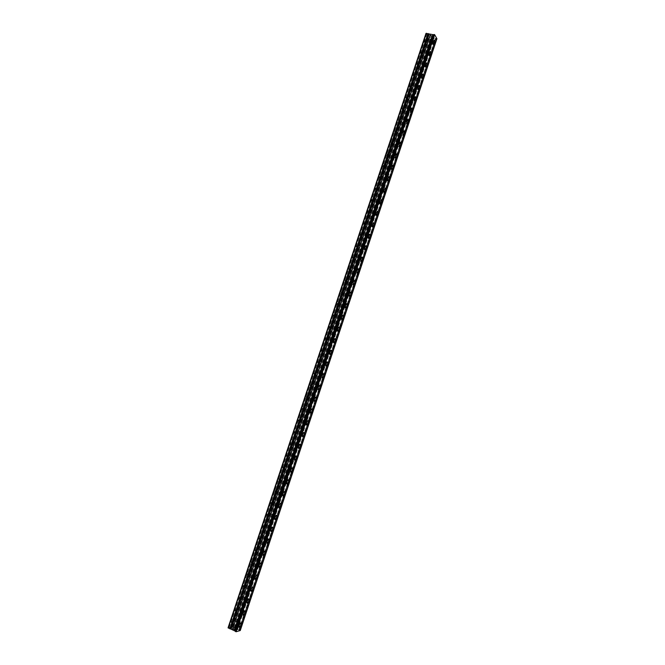<?xml version="1.0" encoding="UTF-8"?>
<svg xmlns="http://www.w3.org/2000/svg" width="665" height="665" viewBox="0 0 665 665"><rect width="100%" height="100%" fill="white"/><g stroke="black" fill="none" stroke-linecap="round" stroke-linejoin="round"><path stroke-width="0.5" stroke-dasharray="3.33 2.49" d="M424.802 40.249L424.76 42.219L425.55 41.504L425.6 39.534L424.802 40.249M430.205 41.155L430.155 43.125L430.945 42.41L430.995 40.44L430.205 41.155M433.489 44.63L433.339 41.355L434.328 40.05M421.053 51.521L421.003 53.466L421.81 52.743L421.859 50.798L421.053 51.521M426.448 52.452L426.398 54.397L427.196 53.674L427.246 51.729L426.448 52.452M429.723 55.927L429.573 52.676L430.82 51.538M417.296 62.801L417.246 64.729L418.069 63.998L418.11 62.078L417.296 62.801M422.682 63.765L422.632 65.694L423.447 64.962L423.497 63.034L422.682 63.765M425.957 67.231L425.8 64.015L427.071 62.867M413.53 74.098L413.489 76.001L414.312 75.27L414.362 73.366L413.53 74.098M418.917 75.095L418.867 76.999L419.69 76.259L419.74 74.355L418.917 75.095M422.184 78.553L422.026 75.369L423.073 74.015M409.765 85.411L409.715 87.29L410.563 86.55L410.604 84.671L409.765 85.411M415.143 86.433L415.093 88.312L415.924 87.564L415.982 85.685L415.143 86.433M418.401 89.883L418.252 86.733L419.307 85.369M405.991 96.741L405.949 98.595L406.797 97.846L406.847 95.984L405.991 96.741M411.369 97.788L411.311 99.65L412.159 98.885L412.217 97.032L411.369 97.788M414.619 101.238L414.461 98.121L415.542 96.733M402.217 108.079L402.167 109.916L403.032 109.151L403.081 107.314L402.217 108.079M407.587 109.151L407.529 110.997L408.385 110.224L408.443 108.387L407.587 109.151M410.837 112.601L410.679 109.509L411.768 108.112M398.435 119.434L398.393 121.246L399.266 120.473L399.316 118.661L398.435 119.434M403.796 120.54L403.746 122.352L404.611 121.579L404.669 119.758L403.796 120.54M407.038 123.981L406.88 120.922L407.994 119.501M394.653 130.806L394.603 132.593L395.492 131.811L395.542 130.024L394.653 130.806M400.006 131.936L399.956 133.732L400.837 132.942L400.887 131.146L400.006 131.936M403.239 135.369L403.09 132.343L404.212 130.905M390.862 142.185L390.812 143.956L391.71 143.166L391.76 141.396L390.862 142.185M396.215 143.349L396.157 145.12L397.047 144.33L397.105 142.551L396.215 143.349M399.441 146.774L399.283 143.781L400.43 142.327M387.072 153.582L387.013 155.336L387.928 154.529L387.978 152.784L387.072 153.582M392.416 154.77L392.358 156.524L393.256 155.718L393.314 153.964L392.416 154.77M395.633 158.195L395.476 155.236L396.639 153.765M383.273 164.995L383.215 166.724L384.137 165.909L384.195 164.18L383.273 164.995M388.609 166.208L388.551 167.946L389.466 167.131L389.524 165.394L388.609 166.208M391.818 169.633L391.66 166.699L392.849 165.211M379.466 176.416L379.416 178.129L380.347 177.306L380.405 175.593L379.466 176.416M384.794 177.663L384.736 179.384L385.667 178.553L385.725 176.84L384.794 177.663M388.003 181.088L387.845 178.187L389.05 176.674M375.659 187.863L375.6 189.55L376.548 188.719L376.606 187.023L375.659 187.863M380.987 189.134L380.92 190.83L381.86 189.991L381.926 188.295L380.987 189.134M384.179 192.551L384.029 189.683L385.243 188.153M371.843 199.317L371.785 200.98L372.749 200.14L372.807 198.469L371.843 199.317M377.163 200.622L377.105 202.293L378.053 201.445L378.119 199.766L377.163 200.622M380.347 204.03L380.197 201.187L381.436 199.641M368.028 210.78L367.969 212.434L368.942 211.578L369 209.924L368.028 210.78M373.339 212.118L373.273 213.764L374.237 212.908L374.304 211.254L373.339 212.118M376.515 215.526L376.365 212.717L377.629 211.146M364.204 222.268L364.146 223.897L365.127 223.024L365.185 221.395L364.204 222.268M369.507 223.631L369.449 225.26L370.422 224.388L370.488 222.758L369.507 223.631M372.683 227.031L372.533 224.255L373.805 222.667M360.372 233.764L360.314 235.368L361.311 234.496L361.369 232.883L360.372 233.764M365.675 235.152L365.609 236.765L366.598 235.884L366.664 234.271L365.675 235.152M368.834 238.56L368.693 235.809L369.989 234.196M356.54 245.277L356.482 246.865L357.487 245.975L357.554 244.379L356.54 245.277M361.835 246.698L361.768 248.286L362.774 247.388L362.841 245.801L361.835 246.698M364.985 250.098L364.844 247.372L366.157 245.742M352.708 256.798L352.641 258.369L353.664 257.463L353.722 255.892L352.708 256.798M357.994 258.253L357.928 259.824L358.942 258.918L359.009 257.338L357.994 258.253M361.137 261.653L360.995 258.959L362.334 257.305M348.859 268.344L348.801 269.89L349.832 268.976L349.898 267.421L348.859 268.344M354.146 269.824L354.079 271.378L355.102 270.456L355.168 268.901L354.146 269.824M357.28 273.215L357.138 270.555L358.493 268.884M345.019 279.899L344.952 281.428L346 280.497L346.058 278.968L345.019 279.899M350.289 281.403L350.222 282.941L351.261 282.01L351.328 280.472L350.289 281.403M353.414 284.803L353.281 282.168L354.653 280.472M341.162 291.461L341.095 292.982L342.159 292.035L342.226 290.522L341.162 291.461M346.432 293.007L346.365 294.52L347.413 293.573L347.487 292.051L346.432 293.007M349.549 296.399L349.416 293.797L350.812 292.076M337.305 303.049L337.238 304.545L338.31 303.589L338.377 302.093L337.305 303.049M342.566 304.62L342.5 306.116L343.564 305.152L343.63 303.656L342.566 304.62M345.675 308.011L345.542 305.435L346.964 303.697M333.448 314.645L333.373 316.124L334.462 315.152L334.528 313.681L333.448 314.645M338.701 316.249L338.626 317.729L339.707 316.748L339.782 315.268L338.701 316.249M341.793 319.641L341.669 317.089L343.107 315.335M329.574 326.257L329.507 327.72L330.605 326.739L330.671 325.276L329.574 326.257M334.828 327.887L334.753 329.35L335.842 328.36L335.916 326.897L334.828 327.887M337.911 331.286L337.787 328.759L339.25 326.981M325.709 337.887L325.634 339.333L326.748 338.335L326.814 336.889L325.709 337.887M330.954 339.549L330.879 340.995L331.976 339.99L332.051 338.543L330.954 339.549M334.021 342.941L333.905 340.447L335.384 338.643M321.827 349.532L321.76 350.954L322.882 349.94L322.949 348.518L321.827 349.532M327.072 351.22L326.997 352.65L328.111 351.627L328.186 350.197L327.072 351.22M330.131 354.611L330.015 352.151L331.519 350.314M317.953 361.186L317.878 362.6L319.009 361.569L319.084 360.156L317.953 361.186M323.182 362.907L323.107 364.32L324.229 363.281L324.312 361.868L323.182 362.907M326.232 366.307L326.116 363.863L327.646 362.009M314.063 372.857L313.988 374.254L315.135 373.206L315.21 371.818L314.063 372.857M319.291 374.611L319.208 375.999L320.355 374.952L320.43 373.555L319.291 374.611M322.334 378.003L322.217 375.592L323.764 373.713M310.173 384.545L310.098 385.924L311.262 384.86L311.328 383.489L310.173 384.545M315.393 386.323L315.31 387.703L316.465 386.631L316.548 385.259L315.393 386.323M318.419 389.723L318.311 387.338L319.882 385.434M306.274 396.249L306.199 397.603L307.371 396.531L307.446 395.168L306.274 396.249M311.486 398.061L311.411 399.416L312.575 398.335L312.658 396.972L311.486 398.061M314.512 401.461L314.404 399.1L315.991 397.171M302.375 407.961L302.301 409.308L303.481 408.21L303.564 406.872L302.375 407.961M307.579 409.806L307.504 411.145L308.676 410.047L308.76 408.701L307.579 409.806M310.588 413.206L310.488 410.87L312.101 408.917M298.469 419.698L298.394 421.02L299.591 419.914L299.666 418.584L298.469 419.698M303.672 421.568L303.589 422.89L304.778 421.776L304.861 420.446L303.672 421.568M306.665 424.968L306.573 422.666L308.203 420.679M294.562 431.444L294.479 432.749L295.692 431.627L295.767 430.313L294.562 431.444M299.757 433.339L299.674 434.652L300.871 433.522L300.954 432.208L299.757 433.339M302.741 436.747L302.642 434.469L304.304 432.458M290.647 443.206L290.563 444.494L291.785 443.356L291.869 442.059L290.647 443.206M295.834 445.134L295.75 446.431L296.964 445.276L297.047 443.979L295.834 445.134M298.809 448.543L298.718 446.29L300.397 444.253M286.723 454.976L286.64 456.257L287.879 455.093L287.962 453.821L286.723 454.976M291.902 456.938L291.819 458.218L293.049 457.055L293.132 455.774L291.902 456.938M294.869 460.355L294.778 458.119L296.482 456.057M282.8 466.772L282.716 468.035L283.963 466.855L284.046 465.591L282.8 466.772M287.97 468.758L287.887 470.022L289.125 468.842L289.217 467.578L287.97 468.758M290.921 472.175L290.838 469.972L292.567 467.886M278.868 478.576L278.785 479.822L280.048 478.625L280.131 477.379L278.868 478.576M284.038 480.596L283.947 481.851L285.202 480.645L285.285 479.39L284.038 480.596M286.972 484.02L286.898 481.834L288.643 479.723M274.928 490.396L274.844 491.626L276.125 490.413L276.208 489.182L274.928 490.396M280.09 492.449L280.007 493.688L281.27 492.457L281.362 491.227L280.09 492.449M283.024 495.874L282.949 493.721L284.72 491.576M270.988 502.233L270.904 503.447L272.193 502.216L272.276 500.994L270.988 502.233M276.141 504.319L276.058 505.533L277.338 504.294L277.421 503.073L276.141 504.319M279.059 507.744L278.992 505.616L280.788 503.438M267.047 514.078L266.956 515.284L268.261 514.028L268.344 512.831L267.047 514.078M272.193 516.198L272.101 517.403L273.398 516.14L273.481 514.934L272.193 516.198M275.102 519.631L275.036 517.52L276.848 515.317M263.091 525.949L263.007 527.137L264.321 525.865L264.404 524.677L263.091 525.949M268.236 528.093L268.145 529.282L269.45 528.002L269.541 526.813L268.236 528.093M271.129 531.535L271.071 529.448L272.908 527.22M259.142 537.827L259.051 539.007L260.381 537.711L260.464 536.539L259.142 537.827M264.271 540.005L264.18 541.185L265.501 539.88L265.593 538.708L264.271 540.005M267.155 543.455L267.097 541.393L268.959 539.132M255.177 549.722L255.086 550.886L256.432 549.573L256.515 548.409L255.177 549.722M260.306 551.933L260.215 553.097L261.545 551.775L261.636 550.612L260.306 551.933M263.174 555.383L263.124 553.346L265.011 551.052M251.212 561.634L251.121 562.781L252.476 561.451L252.567 560.304L251.212 561.634M256.333 563.878L256.241 565.026L257.588 563.687L257.679 562.532L256.333 563.878M259.192 567.336L259.142 565.317L261.054 562.997M247.239 573.562L247.156 574.701L248.519 573.346L248.602 572.208L247.239 573.562M252.359 575.832L252.259 576.971L253.623 575.607L253.714 574.469L252.359 575.832M255.202 579.298L255.16 577.303L257.089 574.951M243.265 585.508L243.174 586.63L244.554 585.25L244.645 584.128L243.265 585.508M248.378 587.81L248.278 588.932L249.649 587.544L249.741 586.422L248.378 587.81M251.212 591.276L251.171 589.306L253.124 586.921M239.284 597.461L239.192 598.575L240.58 597.178L240.672 596.064L239.284 597.461M244.388 599.797L244.288 600.911L245.676 599.506L245.767 598.392L244.388 599.797M247.205 603.271L247.172 601.326L249.151 598.907M235.302 609.431L235.21 610.528L236.607 609.115L236.698 608.018L235.302 609.431M240.389 611.8L240.298 612.897L241.694 611.468L241.786 610.37L240.389 611.8M243.207 615.283L243.174 613.363L245.177 610.911M231.304 621.418L231.212 622.507L232.634 621.068L232.725 619.98L231.304 621.418M236.391 623.82L236.299 624.909L237.704 623.454L237.804 622.374L236.391 623.82M239.192 627.311L239.167 625.408L241.196 622.922M236.017 623.92L235.867 625.632C236.499 626.114 237.239 625.358 238.078 623.354L238.228 621.65C237.605 621.16 236.865 621.916 236.017 623.92M238.851 625.258L238.702 626.97C239.325 627.452 240.057 626.688 240.905 624.684L241.054 622.972C240.431 622.49 239.699 623.246 238.851 625.258M240.023 611.891L239.874 613.62C240.497 614.111 241.229 613.363 242.06 611.376L242.21 609.655C241.586 609.157 240.855 609.905 240.023 611.891M242.858 613.213L242.708 614.942C243.324 615.424 244.055 614.676 244.886 612.689L245.044 610.96C244.421 610.47 243.698 611.218 242.858 613.213M244.013 599.88L243.872 601.625C244.487 602.124 245.21 601.384 246.042 599.414L246.191 597.669C245.568 597.178 244.845 597.91 244.013 599.88M246.856 601.185L246.707 602.931C247.322 603.421 248.045 602.681 248.868 600.711L249.018 598.966C248.411 598.467 247.688 599.207 246.856 601.185M248.012 587.885L247.862 589.647C248.477 590.146 249.192 589.423 250.015 587.478L250.156 585.707C249.541 585.208 248.826 585.932 248.012 587.885M250.855 589.165L250.705 590.936C251.312 591.426 252.027 590.703 252.85 588.749L252.999 586.979C252.384 586.48 251.669 587.212 250.855 589.165M251.993 575.898L251.844 577.686C252.459 578.184 253.174 577.478 253.98 575.541L254.121 573.762C253.515 573.255 252.808 573.97 251.993 575.898M254.845 577.162L254.695 578.949C255.302 579.456 256.008 578.733 256.815 576.804L256.964 575.017C256.358 574.51 255.651 575.233 254.845 577.162M255.975 563.928L255.834 565.74C256.441 566.248 257.139 565.541 257.945 563.629L258.087 561.825C257.48 561.318 256.773 562.016 255.975 563.928M258.826 565.175L258.677 566.987C259.284 567.494 259.982 566.788 260.78 564.876L260.929 563.064C260.331 562.557 259.624 563.263 258.826 565.175M259.949 551.983L259.807 553.804C260.414 554.319 261.112 553.621 261.902 551.734L262.043 549.905C261.436 549.39 260.747 550.088 259.949 551.983M262.808 553.214L262.658 555.042C263.257 555.549 263.955 554.851 264.745 552.956L264.886 551.127C264.296 550.62 263.598 551.31 262.808 553.214M263.922 540.038L263.781 541.892C264.379 542.399 265.069 541.717 265.85 539.847L265.992 537.993C265.393 537.486 264.703 538.168 263.922 540.038M266.781 541.252L266.632 543.106C267.23 543.613 267.92 542.931 268.702 541.052L268.843 539.207C268.253 538.692 267.563 539.373 266.781 541.252M267.887 528.118L267.746 529.988C268.344 530.504 269.026 529.83 269.799 527.977L269.94 526.106C269.342 525.591 268.66 526.264 267.887 528.118M270.746 529.315L270.605 531.185C271.195 531.701 271.877 531.027 272.65 529.165L272.791 527.295C272.201 526.78 271.519 527.453 270.746 529.315M271.852 516.215L271.711 518.11C272.301 518.625 272.974 517.96 273.739 516.123L273.88 514.228C273.29 513.712 272.617 514.377 271.852 516.215M274.712 517.395L274.57 519.29C275.16 519.797 275.834 519.141 276.598 517.295L276.74 515.4C276.15 514.885 275.476 515.55 274.712 517.395M275.8 504.319L275.667 506.24C276.249 506.755 276.923 506.107 277.679 504.286L277.812 502.366C277.23 501.851 276.557 502.499 275.8 504.319M278.677 505.483L278.535 507.403C279.117 507.919 279.782 507.262 280.539 505.442L280.68 503.521C280.098 503.006 279.425 503.663 278.677 505.483M279.757 492.449L279.616 494.386C280.198 494.901 280.863 494.261 281.611 492.466L281.744 490.521C281.162 490.005 280.497 490.645 279.757 492.449M282.625 493.588L282.484 495.533C283.066 496.048 283.731 495.408 284.47 493.605L284.612 491.659C284.038 491.144 283.373 491.784 282.625 493.588M283.697 480.587L283.564 482.549C284.146 483.064 284.803 482.441 285.534 480.654L285.667 478.692C285.094 478.168 284.437 478.8 283.697 480.587M286.573 481.709L286.44 483.679C287.014 484.195 287.662 483.563 288.402 481.776L288.543 479.814C287.97 479.29 287.313 479.922 286.573 481.709M287.637 468.742L287.504 470.729C288.078 471.244 288.726 470.629 289.458 468.858L289.591 466.872C289.017 466.348 288.369 466.971 287.637 468.742M290.522 469.847L290.381 471.834C290.954 472.358 291.603 471.734 292.326 469.964L292.467 467.977C291.893 467.453 291.245 468.077 290.522 469.847M291.578 456.905L291.445 458.917C292.01 459.44 292.658 458.825 293.373 457.079L293.506 455.068C292.941 454.552 292.292 455.159 291.578 456.905M294.462 458.002L294.321 460.014C294.886 460.529 295.526 459.922 296.249 458.168L296.382 456.157C295.817 455.633 295.177 456.248 294.462 458.002M295.509 445.093L295.376 447.129C295.942 447.653 296.573 447.046 297.288 445.317L297.413 443.281C296.856 442.757 296.216 443.364 295.509 445.093M298.394 446.165L298.261 448.202C298.818 448.725 299.458 448.119 300.164 446.39L300.297 444.353C299.74 443.829 299.1 444.436 298.394 446.165M299.433 433.289L299.3 435.351C299.865 435.874 300.497 435.284 301.195 433.572L301.32 431.51C300.763 430.987 300.131 431.577 299.433 433.289M302.326 434.353L302.193 436.406C302.75 436.93 303.373 436.34 304.071 434.627L304.204 432.566C303.656 432.042 303.024 432.632 302.326 434.353M303.356 421.502L303.223 423.588C303.78 424.112 304.404 423.53 305.094 421.834L305.227 419.748C304.67 419.224 304.046 419.815 303.356 421.502M306.249 422.549L306.116 424.636C306.665 425.151 307.288 424.569 307.978 422.874L308.111 420.787C307.562 420.263 306.939 420.854 306.249 422.549M307.272 409.731L307.139 411.843C307.696 412.367 308.311 411.793 308.992 410.114L309.117 408.002C308.568 407.479 307.953 408.061 307.272 409.731M310.164 410.762L310.031 412.874C310.58 413.389 311.195 412.815 311.877 411.136L312.01 409.025C311.461 408.501 310.846 409.083 310.164 410.762M311.178 397.978L311.054 400.114C311.602 400.638 312.209 400.072 312.882 398.41L313.007 396.274C312.467 395.75 311.852 396.323 311.178 397.978M314.079 398.983L313.955 401.12C314.495 401.643 315.102 401.078 315.775 399.416L315.908 397.279C315.36 396.756 314.753 397.321 314.079 398.983M315.085 386.24L314.961 388.402C315.501 388.925 316.108 388.36 316.773 386.722L316.897 384.561C316.357 384.038 315.75 384.594 315.085 386.24M317.986 387.229L317.862 389.391C318.402 389.914 319 389.349 319.666 387.712L319.79 385.542C319.258 385.027 318.66 385.584 317.986 387.229M318.984 374.511L318.859 376.698C319.4 377.221 319.998 376.673 320.655 375.052L320.779 372.857C320.239 372.334 319.641 372.89 318.984 374.511M321.893 375.484L321.769 377.678C322.301 378.194 322.899 377.645 323.556 376.016L323.68 373.83C323.148 373.306 322.55 373.855 321.893 375.484M322.882 362.799L322.758 365.019C323.29 365.534 323.88 364.994 324.528 363.389L324.653 361.17C324.121 360.654 323.531 361.195 322.882 362.799M325.792 363.755L325.667 365.974C326.199 366.49 326.789 365.95 327.429 364.345L327.554 362.126C327.03 361.602 326.44 362.151 325.792 363.755M326.773 351.103L326.648 353.348C327.18 353.863 327.762 353.331 328.402 351.743L328.527 349.499C327.995 348.984 327.413 349.516 326.773 351.103M329.69 352.043L329.566 354.287C330.089 354.802 330.671 354.27 331.311 352.683L331.436 350.438C330.912 349.915 330.33 350.455 329.69 352.043M330.655 339.424L330.538 341.694C331.062 342.209 331.644 341.685 332.276 340.114L332.392 337.845C331.868 337.321 331.286 337.853 330.655 339.424M333.581 340.347L333.456 342.616C333.971 343.132 334.553 342.608 335.177 341.029L335.301 338.759C334.786 338.244 334.212 338.768 333.581 340.347M334.537 327.754L334.42 330.056C334.944 330.572 335.509 330.048 336.133 328.493L336.249 326.199C335.734 325.684 335.16 326.199 334.537 327.754M337.463 328.66L337.338 330.962C337.853 331.478 338.427 330.954 339.05 329.399L339.167 327.097C338.651 326.582 338.086 327.105 337.463 328.66M338.41 316.099L338.302 318.427C338.818 318.942 339.383 318.427 339.99 316.897L340.106 314.57C339.591 314.055 339.025 314.562 338.41 316.099M341.344 316.989L341.22 319.316C341.735 319.832 342.292 319.316 342.907 317.779L343.024 315.451C342.517 314.936 341.96 315.451 341.344 316.989M342.284 304.462L342.176 306.823C342.683 307.33 343.24 306.823 343.847 305.31L343.955 302.949C343.448 302.442 342.891 302.941 342.284 304.462M345.218 305.335L345.102 307.696C345.601 308.203 346.157 307.696 346.764 306.174L346.881 303.822C346.374 303.307 345.825 303.814 345.218 305.335M346.149 292.841L346.041 295.227C346.548 295.734 347.097 295.235 347.695 293.739L347.803 291.353C347.305 290.838 346.748 291.337 346.149 292.841M349.083 293.697L348.967 296.083C349.474 296.59 350.023 296.091 350.613 294.587L350.729 292.201C350.231 291.694 349.682 292.193 349.083 293.697M350.014 281.237L349.906 283.647C350.405 284.154 350.945 283.664 351.536 282.176L351.644 279.766C351.145 279.258 350.605 279.749 350.014 281.237M352.949 282.076L352.832 284.487C353.331 284.994 353.871 284.504 354.462 283.016L354.578 280.597C354.079 280.09 353.539 280.588 352.949 282.076M353.871 269.641L353.763 272.085C354.254 272.584 354.794 272.101 355.376 270.63L355.484 268.186C354.994 267.687 354.453 268.17 353.871 269.641M356.814 270.464L356.698 272.908C357.188 273.406 357.728 272.924 358.302 271.453L358.418 269.009C357.928 268.51 357.396 268.993 356.814 270.464M357.72 258.062L357.612 260.53C358.103 261.029 358.635 260.555 359.208 259.101L359.316 256.632C358.826 256.133 358.294 256.607 357.72 258.062M360.663 258.868L360.555 261.345C361.045 261.844 361.569 261.362 362.142 259.907L362.25 257.438C361.768 256.931 361.236 257.413 360.663 258.868M361.569 246.499L361.461 249.001C361.951 249.491 362.475 249.026 363.04 247.588L363.14 245.086C362.658 244.587 362.134 245.061 361.569 246.499M364.52 247.289L364.403 249.791C364.885 250.289 365.409 249.816 365.974 248.378L366.082 245.875C365.6 245.377 365.085 245.851 364.52 247.289M365.409 234.945L365.309 237.48C365.792 237.97 366.307 237.513 366.864 236.092L366.964 233.556C366.49 233.066 365.966 233.523 365.409 234.945M368.36 235.718L368.252 238.253C368.734 238.752 369.25 238.286 369.807 236.865L369.915 234.329C369.432 233.831 368.917 234.296 368.36 235.718M369.25 223.407L369.15 225.975L370.679 224.604L370.787 222.035L369.25 223.407M372.201 224.172L372.092 226.732L373.63 225.36L373.73 222.792L372.201 224.172M373.082 211.886L372.982 214.487L374.495 213.132L374.594 210.539L373.082 211.886M376.041 212.634L375.933 215.227L377.446 213.872L377.545 211.279L376.041 212.634M376.905 200.381L376.806 203.008L378.31 201.678L378.402 199.051L376.905 200.381M379.865 201.113L379.765 203.739L381.261 202.401L381.361 199.774L379.865 201.113M380.729 188.893L380.638 191.553L382.109 190.232L382.209 187.572L380.729 188.893M383.697 189.6L383.597 192.26L385.068 190.938L385.168 188.278L383.697 189.6M384.545 177.414L384.453 180.107L385.916 178.802L386.008 176.117L384.545 177.414M387.512 178.104L387.412 180.797L388.867 179.5L388.967 176.807L387.512 178.104M388.36 165.951L388.269 168.677L389.707 167.389L389.806 164.662L388.36 165.951M391.336 166.624L391.236 169.351L392.666 168.07L392.766 165.344L391.336 166.624M392.167 154.504L392.076 157.256L393.497 155.992L393.589 153.233L392.167 154.504M395.143 155.161L395.043 157.921L396.465 156.649L396.564 153.889L395.143 155.161M395.974 143.066L395.883 145.859L397.288 144.604L397.379 141.811L395.974 143.066M398.95 143.715L398.859 146.5L400.255 145.253L400.347 142.46L398.95 143.715M399.773 131.645L399.682 134.471L401.07 133.233L401.161 130.406L399.773 131.645M402.757 132.277L402.658 135.103L404.037 133.864L404.129 131.038L402.757 132.277M403.564 120.24L403.48 123.092L404.844 121.878L404.935 119.018L403.564 120.24M406.548 120.855L406.456 123.715L407.82 122.493L407.911 119.633L406.548 120.855M407.354 108.844L407.271 111.737L408.618 110.531L408.701 107.639L407.354 108.844M410.347 109.442L410.247 112.335L411.593 111.13L411.685 108.237L410.347 109.442M411.145 97.472L411.053 100.39L412.383 99.201L412.466 96.275L411.145 97.472M414.129 98.054L414.037 100.98L415.367 99.783L415.459 96.857L414.129 98.054M414.918 86.109L414.835 89.068L416.149 87.888L416.232 84.929L414.918 86.109M417.919 86.674L417.828 89.634L419.133 88.453L419.224 85.494L417.919 86.674M418.692 74.754L418.609 77.747L419.906 76.583L419.989 73.591L418.692 74.754M421.693 75.311L421.602 78.304L422.89 77.14L422.982 74.139L421.693 75.311M422.466 63.424L422.383 66.45L423.663 65.303L423.738 62.269L422.466 63.424M425.467 63.956L425.376 66.99L426.647 65.835L426.739 62.801L425.467 63.956M426.232 52.103L426.149 55.162L427.404 54.023L427.487 50.964L426.232 52.103M429.241 52.618L429.149 55.685L430.396 54.547L430.488 51.479L429.241 52.618M429.997 40.798L429.914 43.89L431.153 42.768L431.236 39.667L429.997 40.798M432.998 41.297L432.915 44.397L434.145 43.275L434.237 40.174L432.998 41.297M234.18 629.68L233.531 629.373L234.18 629.68M233.423 629.323L232.783 629.024L233.423 629.323M232.783 629.024L233.232 628.89L232.783 629.015M233.124 628.841L234.737 629.605L233.124 628.841M234.92 629.073L234.496 628.965L234.92 629.073M234.496 628.965L233.648 628.774L234.496 628.965M233.648 628.774L234.13 628.633L233.648 628.766M234.022 628.583L233.423 628.758L235.31 629.356L233.423 628.749L234.022 628.583M240.265 630.528L235.294 628.708L232.667 626.871L228.07 627.768M432.483 36.666L431.793 36.558L432.483 36.666M431.685 36.542L430.995 36.425L431.685 36.542M430.995 36.425L430.745 35.993L430.995 36.425M430.637 35.977L432.624 36.75L430.637 35.977M431.676 35.802L430.321 35.436L431.676 35.802M432.009 35.669L430.288 35.378L432.001 35.661M425.982 33.433L428.817 37.423L432.001 37.273L436.93 38.703M436.198 38.562L239.566 630.212L436.207 38.587M435.65 38.287L238.951 630.079L435.666 38.279M234.703 628.076L431.144 37.539L234.67 628.068M230.83 626.995L427.529 36.068M229.117 627.477L426.573 34.439M231.096 627.053L427.761 36.193M231.378 626.97L427.928 36.459M231.304 626.862L427.795 36.525M231.869 626.704L428.11 37.065M232.667 626.871L428.817 37.423M240.206 630.437L436.822 38.753M228.644 627.61L426.307 33.982M228.91 627.66L426.539 34.106M229.201 627.585L426.706 34.38M234.171 627.585L430.421 37.689M234.271 627.652L430.529 37.689M234.521 627.993L430.953 37.498M234.853 628.142L431.294 37.564M235.235 628.666L431.934 37.282M235.294 628.708L432.001 37.273M237.43 629.713L434.27 37.656M237.521 629.747L434.353 37.681M238.801 630.013L435.492 38.262M239.109 630.171L435.824 38.304M239.25 630.196L435.949 38.37M239.799 630.245L436.398 38.678M235.443 631.418L433.921 34.572M235.485 631.301L433.871 34.721M424.76 42.219L430.155 43.125M421.003 53.466L426.398 54.397M417.246 64.729L422.632 65.694M413.489 76.001L418.867 76.999M409.715 87.29L415.093 88.312M405.949 98.595L411.311 99.65M402.167 109.916L407.529 110.997M398.393 121.246L403.746 122.352M394.603 132.593L399.956 133.732M390.812 143.956L396.157 145.12M387.013 155.336L392.358 156.524M383.215 166.724L388.551 167.946M379.416 178.129L384.736 179.384M375.6 189.55L380.92 190.83M371.785 200.98L377.105 202.293M367.969 212.434L373.273 213.764M364.146 223.897L369.449 225.26M360.314 235.368L365.609 236.765M356.482 246.865L361.768 248.286M352.641 258.369L357.928 259.824M348.801 269.89L354.079 271.378M344.952 281.428L350.222 282.941M341.095 292.982L346.365 294.52M337.238 304.545L342.5 306.116M333.373 316.124L338.626 317.729M329.507 327.72L334.753 329.35M325.634 339.333L330.879 340.995M321.76 350.954L326.997 352.65M317.878 362.6L323.107 364.32M313.988 374.254L319.208 375.999M310.098 385.924L315.31 387.703M306.199 397.603L311.411 399.416M302.301 409.308L307.504 411.145M298.394 421.02L303.589 422.89M294.479 432.749L299.674 434.652M290.563 444.494L295.75 446.431M286.64 456.257L291.819 458.218M282.716 468.035L287.887 470.022M278.785 479.822L283.947 481.851M274.844 491.626L280.007 493.688M270.904 503.447L276.058 505.533M266.956 515.284L272.101 517.403M263.007 527.137L268.145 529.282M259.051 539.007L264.18 541.185M255.086 550.886L260.215 553.097M251.121 562.781L256.241 565.026M247.156 574.701L252.259 576.971M243.174 586.63L248.278 588.932M239.192 598.575L244.288 600.911M235.21 610.528L240.298 612.897M231.212 622.507L236.299 624.909M235.867 625.632L238.702 626.97M239.874 613.62L242.708 614.942M243.872 601.625L246.707 602.931M247.862 589.647L250.705 590.936M251.844 577.686L254.695 578.949M255.834 565.74L258.677 566.987M259.807 553.804L262.658 555.042M263.781 541.892L266.632 543.106M267.746 529.988L270.605 531.185M271.711 518.11L274.57 519.29M275.667 506.24L278.535 507.403M279.616 494.386L282.484 495.533M283.564 482.549L286.44 483.679M287.504 470.729L290.381 471.834M291.445 458.917L294.321 460.014M295.376 447.129L298.261 448.202M299.3 435.351L302.193 436.406M303.223 423.588L306.116 424.636M307.139 411.843L310.031 412.874M311.054 400.114L313.955 401.12M314.961 388.402L317.862 389.391M318.859 376.698L321.769 377.678M322.758 365.019L325.667 365.974M326.648 353.348L329.566 354.287M330.538 341.694L333.456 342.616M334.42 330.056L337.338 330.962M338.302 318.427L341.22 319.316M342.176 306.823L345.102 307.696M346.041 295.227L348.967 296.083M349.906 283.647L352.832 284.487M353.763 272.085L356.698 272.908M357.612 260.53L360.555 261.345M361.461 249.001L364.403 249.791M365.309 237.48L368.252 238.253M369.15 225.975L372.092 226.732M372.982 214.487L375.933 215.227M376.806 203.008L379.765 203.739M380.638 191.553L383.597 192.26M384.453 180.107L387.412 180.797M388.269 168.677L391.236 169.351M392.076 157.256L395.043 157.921M395.883 145.859L398.859 146.5M399.682 134.471L402.658 135.103M403.48 123.092L406.456 123.715M407.271 111.737L410.247 112.335M411.053 100.39L414.037 100.98M414.835 89.068L417.828 89.634M418.609 77.747L421.602 78.304M422.383 66.45L425.376 66.99M426.149 55.162L429.149 55.685M429.914 43.89L432.915 44.397M431.236 39.667L434.237 40.174M427.487 50.964L430.488 51.479M423.738 62.269L426.739 62.801M419.989 73.591L422.982 74.139M416.232 84.929L419.224 85.494M412.466 96.275L415.459 96.857M408.701 107.639L411.685 108.237M404.935 119.018L407.911 119.633M401.161 130.406L404.129 131.038M397.379 141.811L400.347 142.46M393.589 153.233L396.564 153.889M389.806 164.662L392.766 165.344M386.008 176.117L388.967 176.807M382.209 187.572L385.168 188.278M378.402 199.051L381.361 199.774M374.594 210.539L377.545 211.279M370.787 222.035L373.73 222.792M366.964 233.556L369.915 234.329M363.14 245.086L366.082 245.875M359.316 256.632L362.25 257.438M355.484 268.186L358.418 269.009M351.644 279.766L354.578 280.597M347.803 291.353L350.729 292.201M343.955 302.949L346.881 303.822M340.106 314.57L343.024 315.451M336.249 326.199L339.167 327.097M332.392 337.845L335.301 338.759M328.527 349.499L331.436 350.438M324.653 361.17L327.554 362.126M320.779 372.857L323.68 373.83M316.897 384.561L319.79 385.542M313.007 396.274L315.908 397.279M309.117 408.002L312.01 409.025M305.227 419.748L308.111 420.787M301.32 431.51L304.204 432.566M297.413 443.281L300.297 444.353M293.506 455.068L296.382 456.157M289.591 466.872L292.467 467.977M285.667 478.692L288.543 479.814M281.744 490.521L284.612 491.659M277.812 502.366L280.68 503.521M273.88 514.228L276.74 515.4M269.94 526.106L272.791 527.295M265.992 537.993L268.843 539.207M262.043 549.905L264.886 551.127M258.087 561.825L260.929 563.064M254.121 573.762L256.964 575.017M250.156 585.707L252.999 586.979M246.191 597.669L249.018 598.966M242.21 609.655L245.044 610.96M238.228 621.65L241.054 622.972M232.725 619.98L237.804 622.374M236.698 608.018L241.786 610.37M240.672 596.064L245.767 598.392M244.645 584.128L249.741 586.422M248.602 572.208L253.714 574.469M252.567 560.304L257.679 562.532M256.515 548.409L261.636 550.612M260.464 536.539L265.593 538.708M264.404 524.677L269.541 526.813M268.344 512.831L273.481 514.934M272.276 500.994L277.421 503.073M276.208 489.182L281.362 491.227M280.131 477.379L285.285 479.39M284.046 465.591L289.217 467.578M287.962 453.821L293.132 455.774M291.869 442.059L297.047 443.979M295.767 430.313L300.954 432.208M299.666 418.584L304.861 420.446M303.564 406.872L308.76 408.701M307.446 395.168L312.658 396.972M311.328 383.489L316.548 385.259M315.21 371.818L320.43 373.555M319.084 360.156L324.312 361.868M322.949 348.518L328.186 350.197M326.814 336.889L332.051 338.543M330.671 325.276L335.916 326.897M334.528 313.681L339.782 315.268M338.377 302.093L343.63 303.656M342.226 290.522L347.487 292.051M346.058 278.968L351.328 280.472M349.898 267.421L355.168 268.901M353.722 255.892L359.009 257.338M357.554 244.379L362.841 245.801M361.369 232.883L366.664 234.271M365.185 221.395L370.488 222.758M369 209.924L374.304 211.254M372.807 198.469L378.119 199.766M376.606 187.023L381.926 188.295M380.405 175.593L385.725 176.84M384.195 164.18L389.524 165.394M387.978 152.784L393.314 153.964M391.76 141.396L397.105 142.551M395.542 130.024L400.887 131.146M399.316 118.661L404.669 119.758M403.081 107.314L408.443 108.387M406.847 95.984L412.217 97.032M410.604 84.671L415.982 85.685M414.362 73.366L419.74 74.355M418.11 62.078L423.497 63.034M421.859 50.798L427.246 51.729M425.6 39.534L430.995 40.44M235.501 631.368L433.937 34.663"/><path stroke-width="1" d="M434.328 40.05L434.478 43.325L433.489 44.63M434.486 43.325L433.248 44.455L433.339 41.355L434.577 40.224L434.486 43.325M430.82 51.538L430.737 54.605L429.482 55.744L429.573 52.676L430.829 51.538L430.737 54.605L429.723 55.927M427.071 62.867L426.988 65.893L425.716 67.049L425.808 64.015L427.071 62.867L426.98 65.893L425.957 67.231M423.073 74.015L423.223 77.198L422.184 78.553M423.231 77.198L421.943 78.362L422.034 75.369L423.322 74.206L423.231 77.198M419.307 85.369L419.465 88.52L418.401 89.883M419.465 88.52L418.16 89.7L418.252 86.733L419.557 85.561L419.465 88.52M415.542 96.733L415.7 99.85L414.619 101.238M415.7 99.85L414.378 101.047L414.47 98.121L415.791 96.924L415.7 99.85M411.768 108.112L411.926 111.196L410.837 112.601M411.926 111.196L410.588 112.402L410.679 109.509L412.026 108.304L411.926 111.196M407.994 119.501L408.152 122.559L407.038 123.981M408.152 122.559L406.789 123.781L406.889 120.922L408.244 119.7L408.152 122.559M404.212 130.905L404.37 133.931L403.239 135.369M404.37 133.931L402.99 135.17L403.09 132.343L404.47 131.105L404.37 133.931M400.43 142.327L400.579 145.319L399.441 146.774M400.588 145.319L399.191 146.574L399.291 143.781L400.687 142.526L400.588 145.319M396.639 153.765L396.797 156.724L395.633 158.195M396.797 156.724L395.384 157.996L395.476 155.236L396.897 153.964L396.797 156.724M392.849 165.211L392.998 168.145L391.818 169.633M393.007 168.145L391.569 169.434L391.668 166.707L393.098 165.419L393.007 168.145M389.05 176.674L389.2 179.575L388.003 181.088M389.2 179.575L387.753 180.88L387.853 178.187L389.308 176.882L389.2 179.575M385.243 188.153L385.392 191.021L384.179 192.551M385.401 191.021L383.929 192.343L384.029 189.683L385.5 188.361L385.401 191.021M381.436 199.641L381.585 202.484L380.347 204.03M381.594 202.484L380.097 203.822L380.205 201.187L381.693 199.849L381.594 202.484M377.629 211.146L377.77 213.955L376.515 215.526M377.778 213.955L376.265 215.31L376.373 212.717L377.878 211.362L377.778 213.955M373.805 222.667L373.954 225.443L372.683 227.031M373.954 225.443L372.425 226.823L372.533 224.255L374.062 222.875L373.954 225.443M369.989 234.196L370.131 236.948L368.834 238.56M370.131 236.948C369.582 238.369 369.058 238.835 368.585 238.344L368.693 235.809C369.25 234.388 369.765 233.922 370.239 234.413L370.131 236.948M366.157 245.742L366.307 248.469L364.985 250.098M366.307 248.469C365.742 249.907 365.218 250.381 364.736 249.882L364.844 247.372C365.418 245.934 365.933 245.468 366.415 245.959L366.307 248.469M362.334 257.305L362.467 259.998L361.137 261.653M362.475 259.998C361.901 261.453 361.369 261.935 360.887 261.436L360.995 258.959C361.569 257.505 362.101 257.022 362.583 257.521L362.475 259.998M358.493 268.884L358.635 271.544L357.28 273.215M358.635 271.544C358.053 273.016 357.521 273.506 357.03 272.999L357.138 270.555C357.72 269.084 358.26 268.602 358.751 269.101L358.635 271.544M354.653 280.472L354.786 283.107L353.414 284.803M354.794 283.107C354.204 284.595 353.664 285.086 353.165 284.587L353.281 282.168C353.871 280.68 354.412 280.189 354.911 280.697L354.794 283.107M350.812 292.076L350.945 294.686L349.549 296.399M350.945 294.686C350.347 296.191 349.798 296.69 349.3 296.183L349.416 293.797C350.014 292.292 350.563 291.794 351.062 292.301L350.945 294.686M346.964 303.697L347.088 306.274L345.675 308.011M347.097 306.274C346.49 307.795 345.933 308.302 345.426 307.795L345.542 305.435C346.149 303.913 346.706 303.406 347.213 303.922L347.097 306.274M343.107 315.335L343.231 317.878L341.793 319.641M343.24 317.878C342.625 319.416 342.059 319.932 341.552 319.424L341.669 317.089C342.284 315.551 342.849 315.035 343.356 315.551L343.24 317.878M339.25 326.981L339.374 329.499L337.911 331.286M339.374 329.499C338.751 331.054 338.186 331.577 337.67 331.062L337.787 328.759C338.41 327.205 338.984 326.681 339.499 327.197L339.374 329.499M335.384 338.643L335.501 341.137L334.021 342.941M335.509 341.137C334.877 342.708 334.304 343.24 333.78 342.724L333.905 340.447C334.537 338.876 335.11 338.344 335.634 338.859L335.509 341.137M331.519 350.314L331.635 352.783L330.131 354.611M331.635 352.783C330.995 354.379 330.414 354.911 329.89 354.395L330.015 352.151C330.655 350.555 331.237 350.023 331.76 350.538L331.635 352.783M327.646 362.009L327.754 364.445L326.232 366.307M327.762 364.445C327.113 366.058 326.523 366.598 326 366.082L326.124 363.863C326.773 362.259 327.355 361.71 327.887 362.234L327.762 364.445M323.764 373.713L323.872 376.124L322.334 378.003M323.88 376.124C323.223 377.753 322.625 378.302 322.093 377.787L322.226 375.592C322.882 373.971 323.473 373.414 324.005 373.938L323.88 376.124M319.882 385.434L319.99 387.82L318.419 389.723M319.99 387.82C319.325 389.466 318.726 390.023 318.186 389.499L318.319 387.338C318.984 385.692 319.582 385.135 320.123 385.658L319.99 387.82M315.991 397.171L316.099 399.524L314.512 401.461M316.099 399.532C315.426 401.186 314.819 401.76 314.279 401.236L314.404 399.1C315.085 397.437 315.692 396.872 316.232 397.387L316.099 399.532M312.101 408.917L312.201 411.253L310.588 413.206M312.209 411.253C311.519 412.932 310.912 413.505 310.364 412.982L310.497 410.87C311.178 409.191 311.794 408.618 312.334 409.141L312.209 411.253M308.203 420.679L308.302 422.99L306.665 424.968M308.302 422.99C307.612 424.686 306.989 425.276 306.44 424.752L306.573 422.666C307.263 420.97 307.887 420.38 308.435 420.903L308.302 422.99M304.304 432.458L304.395 434.744L302.741 436.747M304.395 434.744C303.697 436.456 303.074 437.055 302.517 436.531L302.65 434.469C303.348 432.757 303.98 432.159 304.528 432.682L304.395 434.744M300.397 444.253L300.48 446.506L298.809 448.543M300.489 446.506C299.782 448.243 299.142 448.85 298.585 448.326L298.718 446.29C299.433 444.553 300.065 443.954 300.622 444.469L300.489 446.506M296.482 456.057L296.565 458.293L294.869 460.355M296.573 458.293C295.85 460.039 295.21 460.654 294.645 460.138L294.786 458.127C295.501 456.373 296.141 455.758 296.706 456.281L296.573 458.293M292.567 467.886L292.65 470.089L290.921 472.175M292.65 470.089C291.927 471.859 291.278 472.483 290.705 471.959L290.846 469.972C291.578 468.202 292.218 467.578 292.791 468.102L292.65 470.089M288.643 479.723L288.718 481.901L286.972 484.02M288.726 481.901C287.987 483.688 287.338 484.32 286.765 483.804L286.898 481.834C287.637 480.055 288.294 479.415 288.859 479.939L288.726 481.901M284.72 491.576L284.786 493.729L283.024 495.874M284.795 493.729C284.046 495.533 283.39 496.173 282.808 495.658L282.949 493.721C283.697 491.917 284.362 491.269 284.936 491.792L284.795 493.729M280.788 503.438L280.854 505.575L279.059 507.744M280.854 505.575C280.106 507.395 279.433 508.052 278.851 507.528L278.992 505.616C279.749 503.787 280.422 503.139 280.996 503.654L280.854 505.575M276.848 515.317L276.914 517.428L275.102 519.631M276.914 517.428C276.158 519.274 275.476 519.93 274.894 519.423L275.036 517.528C275.8 515.683 276.474 515.018 277.056 515.533L276.914 517.428M272.908 527.22L272.966 529.298L271.129 531.535M272.974 529.307C272.201 531.16 271.519 531.834 270.929 531.327L271.071 529.448C271.844 527.586 272.525 526.913 273.115 527.428L272.974 529.307M268.959 539.132L269.017 541.185L267.155 543.455M269.017 541.194C268.236 543.064 267.554 543.754 266.956 543.247L267.106 541.393C267.887 539.514 268.569 538.825 269.167 539.34L269.017 541.194M265.011 551.052L265.061 553.089L263.174 555.383M265.061 553.097C264.271 554.992 263.581 555.682 262.983 555.175L263.124 553.346C263.922 551.451 264.612 550.753 265.21 551.26L265.061 553.097M261.054 562.997L261.096 565.009L259.192 567.336M261.104 565.009C260.306 566.929 259.599 567.636 259.001 567.129L259.151 565.317C259.949 563.405 260.647 562.698 261.254 563.205L261.104 565.009M257.089 574.951L257.131 576.946L255.202 579.298M257.139 576.946C256.333 578.874 255.618 579.597 255.011 579.099L255.16 577.303C255.975 575.375 256.682 574.651 257.288 575.159L257.139 576.946M253.124 586.921L253.166 588.891L251.212 591.276M253.166 588.891C252.351 590.844 251.636 591.576 251.021 591.077L251.171 589.306C251.993 587.353 252.708 586.63 253.315 587.129L253.166 588.891M249.151 598.907L249.184 600.852L247.205 603.271M249.192 600.861C248.361 602.831 247.638 603.571 247.023 603.072L247.172 601.326C248.003 599.356 248.727 598.616 249.342 599.107L249.192 600.861M245.177 610.911L245.202 612.839L243.207 615.283M245.21 612.839C244.371 614.826 243.648 615.574 243.024 615.083L243.174 613.363C244.013 611.368 244.745 610.62 245.36 611.11L245.21 612.839M241.196 622.922L241.22 624.826L239.192 627.311M241.22 624.834C240.373 626.837 239.641 627.602 239.018 627.12L239.167 625.408C240.015 623.396 240.755 622.639 241.37 623.122L241.22 624.834M236.108 631.75L240.265 630.528L436.93 38.703L434.636 34.671L434.012 34.505L235.402 631.434L236.108 631.75L434.636 34.671M433.829 34.746L235.46 631.268L433.647 34.73L425.982 33.433L228.07 627.768L230.83 629.048L428.892 33.948M230.83 629.048L235.294 631.168M230.971 629.115L429.05 33.973L230.988 629.132M235.892 631.708L434.445 34.572M228.303 628.101L426.373 33.25M235.485 631.509L434.012 34.505M235.252 631.16L433.605 34.713M235.111 631.093L433.447 34.688M234.72 630.561L432.807 34.979M234.662 630.52L432.74 34.979M232.517 629.497L430.463 34.605M232.426 629.472L430.371 34.58M231.137 629.206L429.224 33.99M229.974 628.866L428.135 33.566M229.816 628.816L427.986 33.516M235.402 631.434L433.904 34.53"/></g></svg>
